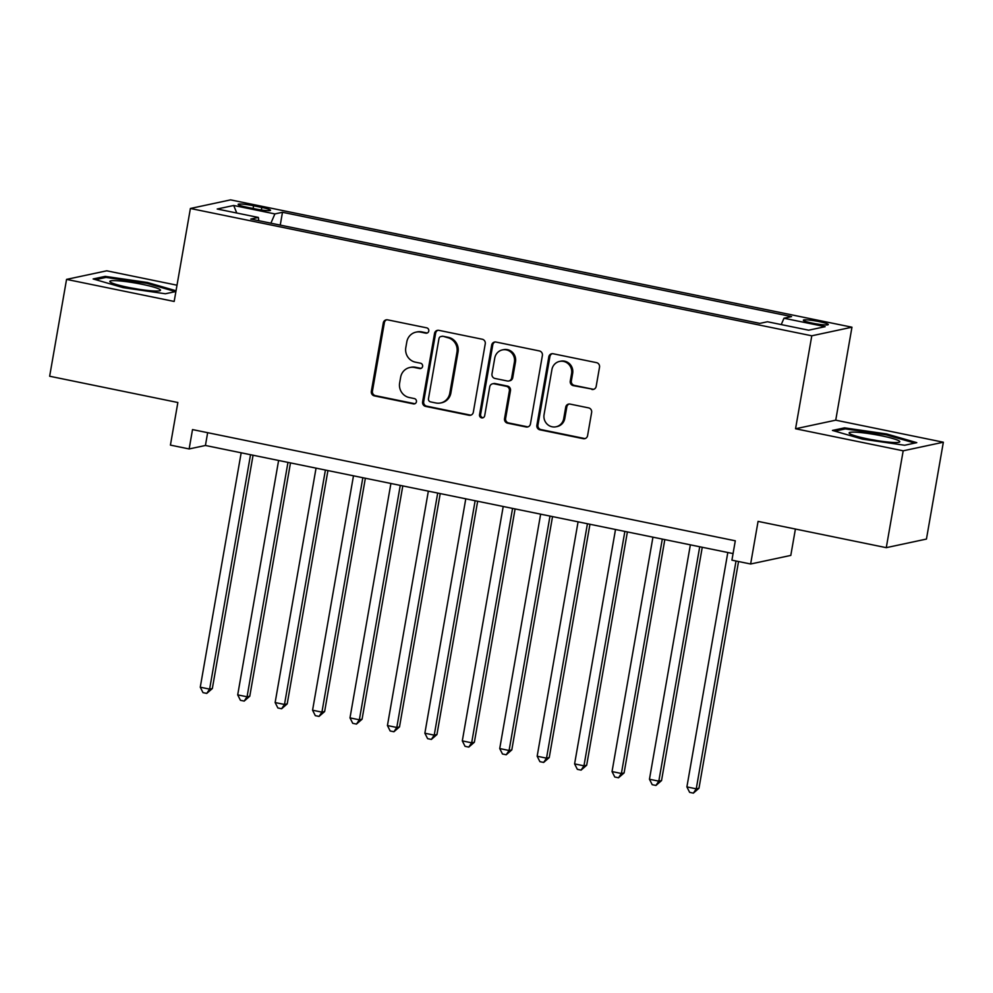 <?xml version="1.0" encoding="UTF-8"?>
<svg xmlns="http://www.w3.org/2000/svg" width="993" height="993" viewBox="0 0 993 993"><rect width="100%" height="100%" fill="white"/><g stroke="black" fill="none" stroke-linecap="round" stroke-linejoin="round"><path stroke-width="1.49" d="M428.777 331.029A2.718 2.607 -102.1 0 0 426.667 327.839L387.63 319.845A3.885 3.724 -102.1 0 0 383.298 322.886L371.345 391.329A3.885 3.724 -102.1 0 0 374.361 395.884L413.398 403.89A2.718 2.607 -102.1 0 0 416.439 401.755A2.718 2.607 -102.1 0 0 414.329 398.565L409.277 397.535A12.425 11.928 -102.1 0 1 399.645 382.95L400.638 377.253A12.425 11.928 -102.1 0 1 414.515 367.497L419.567 368.527A2.718 2.607 -102.1 0 0 422.608 366.392A2.718 2.607 -102.1 0 0 420.498 363.202L415.446 362.172A12.425 11.928 -102.1 0 1 405.814 347.587L406.807 341.89A12.425 11.928 -102.1 0 1 420.697 332.134L425.749 333.164A2.718 2.607 -102.1 0 0 428.777 331.029M819.299 321.645A12.661 1.378 9.9 0 0 803.349 320.218A12.661 1.378 9.9 0 0 812.348 323.135A12.661 1.378 9.9 0 0 828.286 324.562A12.661 1.378 9.9 0 0 819.299 321.645M591.84 389.442A3.885 3.724 -102.1 0 0 596.172 386.401L599.524 367.199A3.885 3.724 -102.1 0 0 596.52 362.644L553.163 353.756A3.885 3.724 -102.1 0 0 548.819 356.81L536.878 425.252A3.885 3.724 -102.1 0 0 539.882 429.808L583.239 438.683A3.885 3.724 -102.1 0 0 587.583 435.642L591.629 412.443A3.885 3.724 -102.1 0 0 588.626 407.887L570.069 404.089A3.885 3.724 -102.1 0 0 565.725 407.142L563.714 418.636A10.389 9.967 -102.1 0 1 556.068 426.779A10.389 9.967 -102.1 0 1 544.065 414.615L551.922 369.557A10.389 9.967 -102.1 0 1 559.58 361.415A10.389 9.967 -102.1 0 1 571.583 373.579L570.267 381.089A3.885 3.724 -102.1 0 0 573.284 385.644L592.92 389.219A3.885 3.724 -102.1 0 0 593.851 389.281M177.002 285.202L106.723 270.804L66.556 279.393L49.65 376.235L177.859 402.513L170.424 445.112L189.142 448.948L192.518 429.584L735.292 540.8L731.915 560.164L750.634 563.999L790.8 555.41L795.405 529.046M903.183 450.81L943.35 442.22L835.734 420.176L795.554 428.765L903.183 450.81L886.277 547.664L758.069 521.387L750.634 563.999M795.554 428.765L811.79 335.795L190.395 208.48L230.575 199.878L851.957 327.206L811.79 335.795M66.556 279.393L174.172 301.45L190.395 208.48M485.254 343.789A3.885 3.724 -102.1 0 0 482.25 339.234L438.894 330.346A3.885 3.724 -102.1 0 0 434.549 333.4L422.608 401.83A3.885 3.724 -102.1 0 0 425.612 406.385L468.969 415.273A3.885 3.724 -102.1 0 0 473.313 412.232L485.254 343.789M496.028 342.051L539.385 350.939A3.885 3.724 -102.1 0 1 542.389 355.494L530.448 423.937A3.885 3.724 -102.1 0 1 526.104 426.978L507.56 423.179A3.885 3.724 -102.1 0 1 504.543 418.624L509.384 390.87A3.885 3.724 -102.1 0 0 506.38 386.314L494.067 383.794A3.885 3.724 -102.1 0 0 489.735 386.836L484.683 415.732A2.718 2.607 -102.1 0 1 482.685 417.867A2.718 2.607 -102.1 0 1 479.545 414.689L491.684 345.105A3.885 3.724 -102.1 0 1 496.028 342.051M943.35 442.22L926.444 539.062L886.277 547.664M246.847 207.214L255.077 208.902A12.264 1.328 9.9 0 0 270.53 210.293A12.264 1.328 9.9 0 0 261.804 207.463L253.575 205.774A12.264 1.328 9.9 0 0 238.134 204.397A12.264 1.328 9.9 0 0 246.847 207.214M781.243 324.587L783.974 318.232L791.57 316.606L282.484 212.291L274.887 213.917L270.903 223.202M783.974 318.232L825.146 326.672L808.65 330.197L767.465 321.757L759.868 323.383L250.782 219.068L258.379 217.455L217.206 209.014L233.703 205.477L274.887 213.917M835.734 420.176L851.957 327.206M189.142 448.948L205.427 445.472L733.07 553.585M207.649 432.687L205.427 445.472M280.249 225.113L282.484 212.291M258.751 220.707L258.379 217.455M236.768 213.023L233.703 205.477M176.034 290.763L147.398 282.484L105.221 276.377L93.131 278.959L123.206 287.66L165.372 293.767L175.91 291.508M916.775 442.655L886.699 433.966L844.522 427.859L832.432 430.441L862.507 439.142L904.673 445.249L916.775 442.655M105.01 277.643L105.221 276.377M147.237 283.439L147.398 282.484M844.311 429.113L844.522 427.859M886.538 434.922L886.699 433.966M427.3 332.978A2.718 2.607 -102.1 0 1 426.829 332.928L421.777 331.898A12.425 11.928 -102.1 0 0 417.06 331.91L415.968 332.146M409.799 367.509L410.879 367.273A12.425 11.928 -102.1 0 1 415.608 367.261L420.66 368.291A2.718 2.607 -102.1 0 0 421.131 368.341M386.711 319.771A3.885 3.724 -102.1 0 0 384.378 322.663L372.437 391.105A3.885 3.724 -102.1 0 0 375.441 395.661L414.491 403.654A2.718 2.607 -102.1 0 0 414.962 403.704M437.963 330.272A3.885 3.724 -102.1 0 0 435.642 333.164L423.688 401.606A3.885 3.724 -102.1 0 0 426.705 406.162L470.061 415.037A3.885 3.724 -102.1 0 0 470.98 415.111M441.997 336.49A2.718 2.607 -102.1 0 0 438.968 338.625L428.479 398.702A2.718 2.607 -102.1 0 0 430.59 401.892L435.915 402.984A12.425 11.928 -102.1 0 0 449.792 393.228L456.966 352.167A12.425 11.928 -102.1 0 0 447.334 337.583L443.089 336.267A2.718 2.607 -102.1 0 0 442.059 336.267L440.966 336.503M440.644 402.972L441.724 402.736A12.425 11.928 -102.1 0 0 450.884 392.992L449.792 393.228M443.089 336.267L448.414 337.359A12.425 11.928 -102.1 0 1 458.046 351.932L450.884 392.992M492.59 383.794L493.682 383.559A3.885 3.724 -102.1 0 1 495.159 383.559L507.46 386.078A3.885 3.724 -102.1 0 1 510.476 390.634L505.623 418.388A3.885 3.724 -102.1 0 0 508.639 422.944L527.196 426.754A3.885 3.724 -102.1 0 0 528.115 426.816M495.097 341.977A3.885 3.724 -102.1 0 0 492.776 344.869L480.624 414.453A2.718 2.607 -102.1 0 0 483.219 417.693M514.411 362.06A10.389 9.967 -102.1 0 0 502.408 349.896A10.389 9.967 -102.1 0 0 494.762 358.039L491.982 373.914A3.885 3.724 -102.1 0 0 494.998 378.47L507.311 380.989A3.885 3.724 -102.1 0 0 511.643 377.936L514.411 362.06L515.504 361.837A10.389 9.967 -102.1 0 0 503.501 349.66L502.408 349.896M508.776 380.989L509.868 380.753A3.885 3.724 -102.1 0 0 512.736 377.712L511.643 377.936M515.504 361.837L512.736 377.712M559.58 361.415L560.673 361.179A10.389 9.967 -102.1 0 1 572.663 373.343L571.36 380.853A3.885 3.724 -102.1 0 0 574.364 385.408L592.92 389.219M556.068 426.779L557.147 426.556A10.389 9.967 -102.1 0 0 564.806 418.413L563.714 418.636M569.138 404.014A3.885 3.724 -102.1 0 0 566.817 406.907L564.806 418.413M552.232 353.694A3.885 3.724 -102.1 0 0 549.911 356.574L537.958 425.016A3.885 3.724 -102.1 0 0 540.974 429.572L584.331 438.459A3.885 3.724 -102.1 0 0 585.249 438.521M241.175 452.796L200.263 687.206L209.622 689.117L212.341 688.546L253.066 455.228M212.341 688.546L206.755 693.412L209.622 689.117L250.534 454.72M206.755 693.412L203.006 692.642L200.263 687.206M142.222 284.333A25.719 2.793 9.9 0 0 110.198 282.024A25.719 2.793 9.9 0 0 128.109 287.349A25.719 2.793 9.9 0 0 159.947 290.701A25.719 2.793 9.9 0 0 142.222 284.333M137.94 289.149A17.601 1.912 9.9 0 0 131.436 288.007M95.551 279.666L106.028 277.419L146.89 283.34L175.476 291.607M856.922 432.253A25.719 2.793 9.9 0 0 849.499 433.507A25.719 2.793 9.9 0 0 866.566 438.658A25.719 2.793 9.9 0 0 892.012 442.394A25.719 2.793 9.9 0 0 899.248 442.183A25.719 2.793 9.9 0 0 886.786 436.97A25.719 2.793 9.9 0 0 856.922 432.253M834.852 431.136L845.328 428.902L886.19 434.822L914.776 443.089M877.241 440.619A17.601 1.912 9.9 0 0 870.737 439.489M278.611 460.467L237.699 694.877L247.058 696.788L249.777 696.217L290.49 462.899M249.777 696.217L244.191 701.083L247.058 696.788L287.97 462.378M244.191 701.083L240.443 700.313L237.699 694.877M316.047 468.137L275.135 702.548L284.494 704.459L287.213 703.876L327.926 470.57M287.213 703.876L281.627 708.754L284.494 704.459L325.406 470.049M281.627 708.754L277.879 707.984L275.135 702.548M353.483 475.808L312.572 710.218L321.931 712.13L324.637 711.547L365.362 478.241M324.637 711.547L319.051 716.412L321.931 712.13L362.842 477.72M319.051 716.412L315.315 715.655L312.572 710.218M390.907 483.479L349.995 717.889L359.354 719.801L362.073 719.217L402.798 485.912M362.073 719.217L356.487 724.083L359.354 719.801L400.266 485.391M356.487 724.083L352.738 723.326L349.995 717.889M428.343 491.15L387.431 725.548L396.79 727.472L399.509 726.888L440.222 493.583M399.509 726.888L393.923 731.754L396.79 727.472L437.702 493.062M393.923 731.754L390.175 730.985L387.431 725.548M465.779 498.821L424.867 733.219L434.226 735.143L436.945 734.559L477.658 501.254M436.945 734.559L431.359 739.425L434.226 735.143L475.138 500.733M431.359 739.425L427.611 738.655L424.867 733.219M503.215 506.48L462.304 740.89L471.663 742.814L474.369 742.23L515.094 508.925M474.369 742.23L468.783 747.096L471.663 742.814L512.574 508.404M468.783 747.096L465.047 746.326L462.304 740.89M540.639 514.151L499.727 748.561L509.086 750.485L511.805 749.901L552.53 516.596M511.805 749.901L506.219 754.767L509.086 750.485L549.998 516.075M506.219 754.767L502.47 753.997L499.727 748.561M578.075 521.821L537.163 756.232L546.522 758.155L549.241 757.572L589.954 524.254M549.241 757.572L543.655 762.438L546.522 758.155L587.434 523.745M543.655 762.438L539.907 761.668L537.163 756.232M615.511 529.492L574.599 763.902L583.958 765.826L586.677 765.243L627.39 531.925M586.677 765.243L581.091 770.109L583.958 765.826L624.87 531.416M581.091 770.109L577.343 769.339L574.599 763.902M652.947 537.163L612.036 771.573L621.395 773.485L624.101 772.914L664.826 539.596M624.101 772.914L618.515 777.78L621.395 773.485L662.306 539.087M618.515 777.78L614.779 777.01L612.036 771.573M690.371 544.834L649.459 779.244L658.818 781.156L661.537 780.585L702.262 547.267M661.537 780.585L655.951 785.451L658.818 781.156L699.73 546.758M655.951 785.451L652.202 784.681L649.459 779.244M727.807 552.505L686.895 786.915L696.254 788.827L698.973 788.243L738.544 561.529M698.973 788.243L693.387 793.122L696.254 788.827L736.024 561.008M693.387 793.122L689.639 792.352L686.895 786.915M253.103 208.505L253.575 205.774M261.37 210.007L261.804 207.463M421.777 331.898L420.697 332.134M420.66 368.291L419.567 368.527M415.608 367.261L414.515 367.497M414.491 403.654L413.398 403.89M375.441 395.661L374.361 395.884M372.437 391.105L371.345 391.329M384.378 322.663L383.298 322.886M426.829 332.928L425.749 333.164M470.061 415.037L468.969 415.273M426.705 406.162L425.612 406.385M423.688 401.606L422.608 401.83M435.642 333.164L434.549 333.4M458.046 351.932L456.966 352.167M448.414 337.359L447.334 337.583M527.196 426.754L526.104 426.978M508.639 422.944L507.56 423.179M505.623 418.388L504.543 418.624M510.476 390.634L509.384 390.87M507.46 386.078L506.38 386.314M495.159 383.559L494.067 383.794M480.624 414.453L479.545 414.689M492.776 344.869L491.684 345.105M574.364 385.408L573.284 385.644M571.36 380.853L570.267 381.089M572.663 373.343L571.583 373.579M566.817 406.907L565.725 407.142M584.331 438.459L583.239 438.683M540.974 429.572L539.882 429.808M537.958 425.016L536.878 425.252M549.911 356.574L548.819 356.81"/></g></svg>
